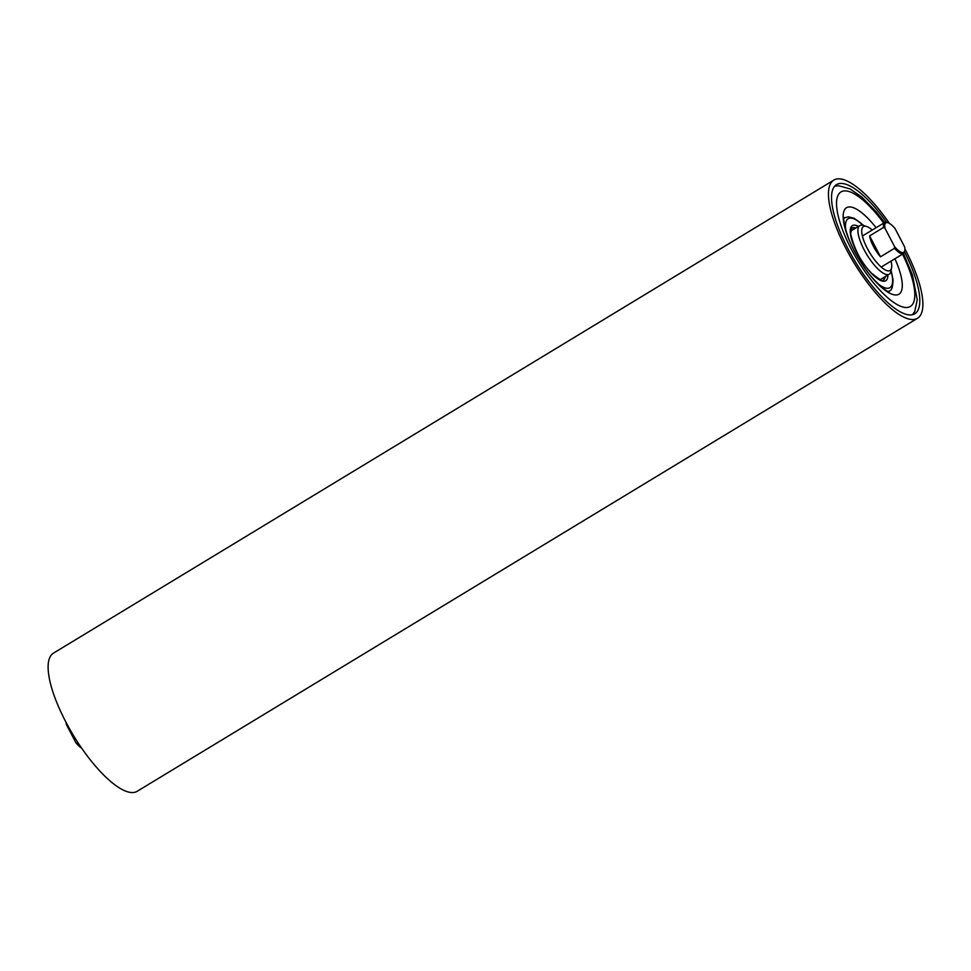<?xml version="1.0" encoding="UTF-8"?>
<svg xmlns="http://www.w3.org/2000/svg" width="971" height="971" viewBox="0 0 971 971"><rect width="100%" height="100%" fill="white"/><g stroke="black" fill="none" stroke-linecap="round" stroke-linejoin="round"><path stroke-width="1.46" d="M886.608 222.335A75.507 23.911 58.8 0 0 836.529 184.611A75.507 23.911 58.8 0 0 847.768 248.321A75.507 23.911 58.8 0 0 914.816 313.754A75.507 23.911 58.8 0 0 904.535 251.902M889.448 223.415A80.775 25.574 58.8 0 0 833.798 180.108A80.775 25.574 58.8 0 0 845.814 248.26A80.775 25.574 58.8 0 0 917.546 318.257A80.775 25.574 58.8 0 0 905.518 250.105A80.775 25.574 58.8 0 0 904.887 248.892M833.798 180.108L53.454 653.143A80.775 25.574 58.8 0 0 65.482 721.295A80.775 25.574 58.8 0 0 137.202 791.28L917.546 318.257M81.552 747.973A17.247 5.462 -121.2 0 1 75.956 742.876L77.34 743.665A18.146 5.741 58.8 0 0 81.042 747.221M894.485 248.321L894.582 246.646A17.247 5.462 58.8 0 0 904.79 250.542L904.584 251.671A18.146 5.741 -121.2 0 1 903.479 253.552A18.146 5.741 -121.2 0 1 902.302 253.832A18.146 5.741 -121.2 0 1 894.485 248.321L880.503 256.805A18.146 5.741 -121.2 0 1 869.615 235.904L883.598 227.42A18.146 5.741 -121.2 0 1 884.666 222.505A18.146 5.741 -121.2 0 1 885.843 222.225A18.146 5.741 -121.2 0 1 886.851 222.408L887.943 222.735A17.247 5.462 58.8 0 0 886.996 222.565A17.247 5.462 58.8 0 0 884.982 228.209L883.598 227.42M904.79 250.542A17.247 5.462 58.8 0 0 904.644 246.95L895.044 228.525A17.247 5.462 58.8 0 0 887.943 222.735M66.453 722.764L66.356 724.451A17.247 5.462 -121.2 0 1 66.113 722.509M78.275 743.094L77.34 743.665M894.582 246.646L884.982 228.209M75.956 742.876L66.356 724.451M880.503 256.805L869.615 235.904M866.484 226.437L863.195 225.442A28.402 8.994 58.8 0 0 859.784 225.6A28.402 8.994 58.8 0 0 857.976 232.166A28.402 8.994 58.8 0 0 871.363 261.333A28.402 8.994 58.8 0 0 889.23 274.186A28.402 8.994 58.8 0 0 890.953 271.237L891.584 267.85A25.683 8.132 -121.2 0 1 876.412 262.097A25.683 8.132 -121.2 0 1 861.775 232.53A25.683 8.132 -121.2 0 1 866.484 226.437A25.683 8.132 -121.2 0 1 872.225 230.054M859.784 225.6L851.688 230.503A28.402 8.994 58.8 0 0 850.56 231.693M891.038 261.09A25.683 8.132 -121.2 0 1 891.657 264.585A25.683 8.132 -121.2 0 1 891.584 267.85M879.568 279.527A28.402 8.994 58.8 0 0 881.134 279.09L889.23 274.186M884.872 276.82A30.404 9.625 -121.2 0 1 883.185 280.17M885.249 276.601A30.404 9.625 -121.2 0 1 883.343 280.085C884.338 282.5 880.43 280.231 871.63 273.276C861.568 263.202 854.565 250.045 850.645 233.805L851.822 228.088A30.404 9.625 -121.2 0 1 855.791 228.015M851.676 228.185A30.404 9.625 -121.2 0 1 855.427 228.234M858.449 226.401A32.213 10.196 58.8 0 0 850.317 233.089A32.213 10.196 58.8 0 0 870.101 271.831A32.213 10.196 58.8 0 0 887.895 274.987M888.368 291.482A42.858 13.57 58.8 0 0 889.278 291.057C891.742 290.572 892.98 286.676 892.992 279.357L891.111 270.399M846.044 231.11A40.321 12.769 -121.2 0 1 845.595 228.027A40.321 12.769 -121.2 0 1 863.547 225.551M891.026 270.86A40.321 12.769 -121.2 0 1 892.519 278.361A40.321 12.769 -121.2 0 1 877.99 283.811M863.996 225.685L854.164 218.293L848.326 216.8L844.843 217.759A42.858 13.57 58.8 0 0 844.042 218.354M883.707 223.087A66.95 21.192 58.8 0 0 838.179 195.013A66.95 21.192 58.8 0 0 864.384 270.739A66.95 21.192 58.8 0 0 913.165 303.353A66.95 21.192 58.8 0 0 902.532 254.135M876.097 227.7A50.565 16.009 58.8 0 0 844.406 210.064A50.565 16.009 58.8 0 0 864.202 267.243A50.565 16.009 58.8 0 0 901.039 291.883A50.565 16.009 58.8 0 0 894.91 258.747M912.534 314.677L914.731 311.473L917.255 299.881L912.437 274.939L903.455 253.577L881.207 267.061M884.666 222.505L862.382 236.014M844.843 217.759L844.066 218.208M834.659 186.201L838.616 185.74L850.026 188.908L861.932 197.162L876.412 212.006L884.63 222.529M844.139 217.735L844.187 217.613C842.585 216.181 845.013 237.288 859.189 259.415C872.298 282.173 889.788 293.825 889.108 291.701L889.096 291.701"/></g></svg>
